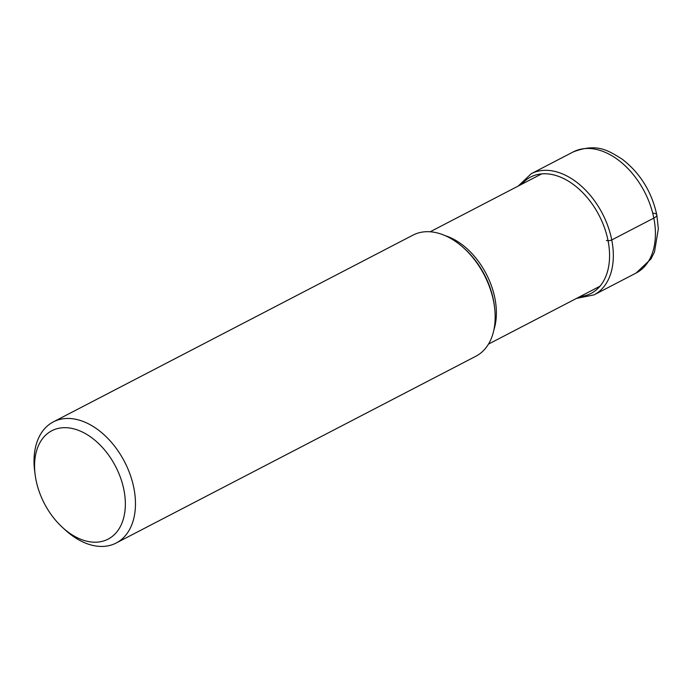 <?xml version="1.0" encoding="UTF-8"?>
<svg xmlns="http://www.w3.org/2000/svg" width="693" height="693" viewBox="0 0 693 693"><rect width="100%" height="100%" fill="white"/><g stroke="black" fill="none" stroke-linecap="round" stroke-linejoin="round"><path stroke-width="1.04" d="M62.639 527.572L65.393 530.093A68.235 44.854 -117.4 0 0 116.19 543.009A68.235 44.854 -117.4 0 0 133.879 488.089A68.235 44.854 -117.4 0 0 53.3 421.898A68.235 44.854 -117.4 0 0 34.65 470.885L35.118 474.584A61.071 40.142 -117.4 0 0 35.984 479.894A61.071 40.142 -117.4 0 0 62.639 527.572A61.071 40.142 -117.4 0 0 109.737 538.21A61.071 40.142 -117.4 0 0 123.934 489.986A61.071 40.142 -117.4 0 0 70.729 428.196A61.071 40.142 -117.4 0 0 35.118 474.584M53.3 421.898L413.002 235.118A68.235 44.854 62.6 0 1 463.799 248.042A68.235 44.854 62.6 0 1 493.581 301.308A68.235 44.854 62.6 0 1 494.542 307.25A68.235 44.854 62.6 0 1 475.892 356.228L116.19 543.009M653.239 213.167A11.46 3.5 168.8 0 1 653.828 218.096L611.746 239.951A2.668 0.814 168.8 0 1 608.047 240.653L606.401 240.462M579.989 296.595A65.566 43.105 -117.4 0 0 608.047 240.653A65.566 43.105 -117.4 0 0 570.183 182.276A65.566 43.105 -117.4 0 0 521.664 184.277M576.533 298.397L594.057 294.871A68.235 44.854 -117.4 0 0 611.746 239.951A68.235 44.854 -117.4 0 0 531.167 173.761L518.199 186.071M573.25 151.906A68.235 44.854 62.6 0 1 653.828 218.096A68.235 44.854 62.6 0 1 636.139 273.016L651.013 258.922L654.513 251.862L658.35 228.699L656.817 214.925C651.697 191.71 640.185 173.146 622.279 159.234C608.48 150.719 597.401 142.697 573.25 151.906L531.167 173.761M463.799 248.042L465.055 249.185A64.96 42.706 62.6 0 1 465.055 249.185A64.96 42.706 62.6 0 1 493.407 299.904A64.96 42.706 62.6 0 1 493.433 300.008A64.96 42.706 62.6 0 1 494.326 305.552L494.326 305.552A64.96 42.706 62.6 0 1 494.334 305.578L494.542 307.25M493.936 329.695A63.28 41.597 -117.4 0 0 494.932 298.458A63.28 41.597 -117.4 0 0 494.915 298.362A63.28 41.597 -117.4 0 0 445.088 235.62M594.057 294.871L636.139 273.016M430.162 231.783L541.675 173.882M488.496 344.109L599.999 286.209"/></g></svg>
